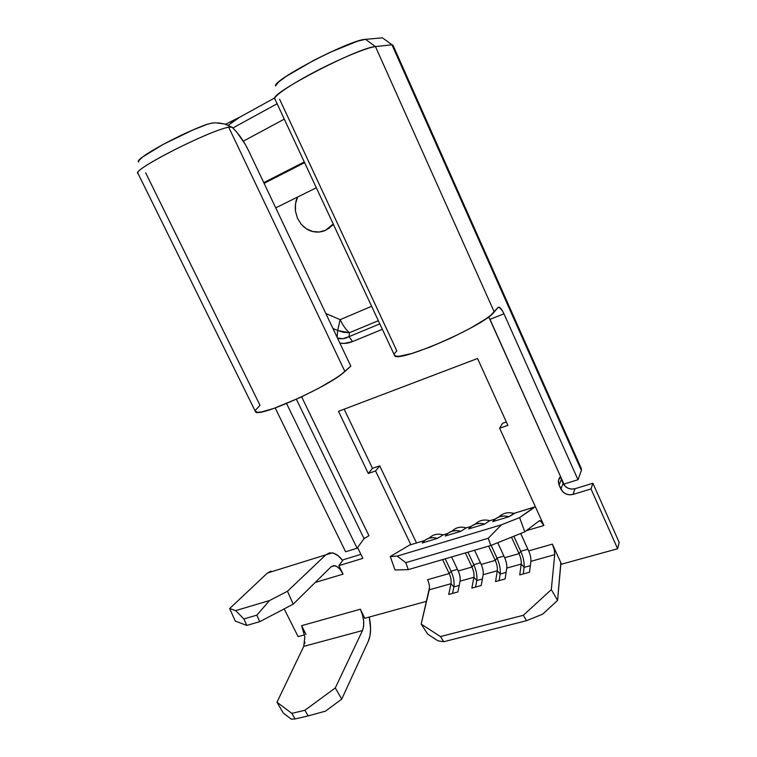 <?xml version="1.0" encoding="UTF-8"?>
<svg xmlns="http://www.w3.org/2000/svg" width="757" height="757" viewBox="0 0 757 757"><rect width="100%" height="100%" fill="white"/><g stroke="black" fill="none" stroke-linecap="round" stroke-linejoin="round"><path stroke-width="1.14" d="M225.463 124.309L239.761 117.184L230.961 123.031M329.475 228.103L328.803 228.349L329.475 228.103M371.621 306.301L340.148 319.662L325.832 313.512L340.148 319.662C342.93 325.434 346.015 329.787 349.422 332.739L378.339 320.694L349.422 332.739L337.65 330.506L337.12 337.3L337.65 330.506L343.375 332.257L349.422 332.739C346.015 329.787 342.93 325.434 340.148 319.662L337.65 330.506L340.148 319.662L371.621 306.301M275.728 207.872L297.548 197.066L275.728 207.872M326.996 229.522L333.468 224.536L326.996 229.522M360.9 554.361L343.243 559.773L342.694 560.521L343.243 559.773L360.9 554.361M416.52 542.968L379.711 465.848L372.491 468.346L344.17 409.187L372.491 468.346L368.281 473.475L375.576 470.958L410.805 544.614L409.461 545.116L424.62 540.507L409.461 545.116L410.805 544.614L375.576 470.958L379.711 465.848L416.52 542.968M506.348 421.99L502.572 423.295L499.629 428.216L507.881 425.377L477.544 358.496L338.483 411.344L368.281 473.475L338.483 411.344L477.544 358.496L507.881 425.377L499.629 428.216L535.379 506.755L499.629 428.216L502.572 423.295L506.348 421.99M560.653 476.796L561.353 479.474L559.092 485.067L561.353 479.474L563.123 483.42L560.89 489.06L563.123 483.42C565.763 488.038 569.747 489.807 575.055 488.719L572.964 494.435L575.055 488.719L592.911 483.25L591.009 488.937L617.617 548.759L619.188 542.419L592.911 483.25L591.009 488.937L572.964 494.435C567.589 495.523 563.568 493.725 560.89 489.06L559.092 485.067L558.458 480.581L560.521 476.503L559.035 478.642L558.363 481.812L559.092 485.067L562.905 491.908L565.905 493.933L569.434 494.813L572.964 494.435L591.009 488.937L617.617 548.759L619.188 542.419L592.911 483.25L575.055 488.719L571.563 489.107L568.072 488.237L565.11 486.24L561.334 479.436M264.089 183.345L304.598 162.66L264.089 183.345M243.328 141.171L284.291 119.133L243.328 141.171M304.276 161.96L263.767 182.655L304.276 161.96M339.855 343.063L344.047 343.441L352.563 341.577L382.361 329.314L352.563 341.577C348.163 343.366 343.933 343.867 339.855 343.063M617.617 548.759L561.514 564.183L552.392 544.132L528.67 550.888L520.674 533.496L528.67 550.888L552.392 544.132C554.096 548.106 554.872 551.616 554.72 554.663L530.875 561.344C531.102 558.306 530.364 554.824 528.67 550.888C530.364 554.824 531.102 558.306 530.875 561.344L554.72 554.663L554.256 549.743L552.392 544.132L560.814 562.65L560.729 565.167L557.578 600.405L551.304 589.637L554.72 554.663L551.304 589.637L523.324 615.299L526.569 620.683L542.693 614.145L557.578 600.405L560.814 562.65L561.514 564.183L617.617 548.759M526.304 530.685L543.914 525.5L535.379 506.755L543.914 525.5L526.304 530.685M429.503 587.593L421.176 624.109L440.46 636.571L523.324 615.299L440.46 636.571L443.782 641.709L526.569 620.683L443.782 641.709L437.981 640.848L427.686 634.101L437.981 640.848L443.782 641.709L440.46 636.571L421.176 624.109L427.686 634.101L421.176 624.109L429.285 589.788L450.992 583.713C451.465 580.714 450.869 577.317 449.194 573.541L442.58 559.593L449.194 573.541L427.591 579.701L449.194 573.541C450.869 577.317 451.465 580.714 450.992 583.713L429.285 589.788C429.815 586.798 429.247 583.439 427.591 579.701L428.642 582.388M426.57 601.295L364.789 618.28L360.332 609.224L301.579 625.67L305.998 634.442L301.579 625.67L360.332 609.224C363.956 617.447 364.685 624.553 362.499 630.543L335.294 687.943L304.882 710.274L308.175 715.904L325.51 711.126L341.719 699.137L368.375 641.094L341.719 699.137L335.294 687.943L362.499 630.543L303.756 646.364L362.499 630.543L363.634 626.219L363.615 620.731L362.471 614.807L360.332 609.224L364.789 618.28L426.57 601.295M304.569 634.839L298.126 636.609L284.149 608.902L298.126 636.609L304.569 634.839M315.167 582.493L343.072 574.137L338.899 565.649L362.849 558.363L357.578 547.538L362.849 558.363L338.899 565.649L343.072 574.137L340.196 569.529L336.95 566.548L333.761 565.593L331.064 566.813L293.196 604.171L287.499 591.236L325.841 554.824L329.503 552.875L333.761 553.244L338.275 555.875L342.694 560.521L338.899 565.649L342.694 560.521C339.24 556.083 335.758 553.528 332.247 552.856L325.841 554.824L287.499 591.236L269.539 600.547L256.841 615.157L243.886 618.942L235.645 610.625L269.539 600.547L235.645 610.625L229.655 608.562L235.295 621.081L246.791 625.414L259.736 621.686L293.196 604.171L331.064 566.813L334.708 565.649C337.764 566.359 340.546 569.188 343.072 574.137L315.167 582.493M364.836 537.867L364.06 538.643L296.384 399.27L364.06 538.643L368.924 535.719L301.636 396.838L368.914 535.729M519.056 553.632L504.673 557.729L497.718 542.722L504.673 557.729L519.056 553.632C520.75 557.54 521.469 561.013 521.213 564.05L506.755 568.091C507.058 565.072 506.367 561.609 504.673 557.729C506.367 561.609 507.058 565.072 506.755 568.091L521.213 564.05L519.737 574.913L529.512 572.216L530.875 561.344L529.512 572.216L519.737 574.913L521.213 564.05C521.469 561.013 520.75 557.54 519.056 553.632L520.74 551.276L527.903 549.222L520.74 551.276L513.823 536.249L520.74 551.276C523.361 557.303 524.469 562.678 524.09 567.381C524.469 562.678 523.361 557.303 520.74 551.276L519.056 553.632L511.477 537.186L519.056 553.632M539.287 520.778L540.271 520.684L543.914 525.5L541.387 521.488L539.287 520.778L524.79 531.84L539.287 520.778M395.04 569.993L408.278 569.624L490.839 545.485L524.79 531.84L519.614 517.608L501.418 524.809L397.179 556.121L390.262 556.556L409.461 545.116L390.262 556.556L395.04 569.993L390.262 556.556L397.179 556.121L501.418 524.809L488.237 538.274L490.839 545.485L408.278 569.624L405.799 562.678L488.237 538.274L405.799 562.678L397.179 556.121L405.799 562.678L408.278 569.624L395.04 569.993M495.277 560.407L481.197 564.419L474.554 550.244L481.197 564.419L495.277 560.407C496.961 564.277 497.633 567.722 497.302 570.74L483.155 574.705C483.534 571.686 482.881 568.261 481.197 564.419C482.881 568.261 483.534 571.686 483.155 574.705L497.302 570.74L495.542 581.575L505.108 578.935L506.755 568.091L505.108 578.935L495.542 581.575L497.302 570.74C497.633 567.722 496.961 564.277 495.277 560.407L497.018 558.051L503.916 556.083L497.018 558.051L491.123 545.371L497.018 558.051C499.62 564.022 500.68 569.349 500.178 574.033C500.68 569.349 499.62 564.022 497.018 558.051L495.277 560.407L488.625 546.128L495.277 560.407M471.99 567.04L458.212 570.967L451.588 556.963L458.212 570.967L471.99 567.04C473.664 570.863 474.308 574.289 473.901 577.298L460.057 581.177C460.493 578.168 459.887 574.771 458.212 570.967C459.887 574.771 460.493 578.168 460.057 581.177L473.901 577.298L471.866 588.094L481.234 585.511L483.155 574.705L481.234 585.511L471.866 588.094L473.901 577.298C474.308 574.289 473.664 570.863 471.99 567.04L473.806 564.694L480.44 562.792L473.806 564.694L467.93 552.184L473.806 564.694C476.39 570.589 477.383 575.878 476.778 580.543C477.383 575.878 476.39 570.589 473.806 564.694L471.99 567.04L465.356 552.932L471.99 567.04M513.842 513.397L534.319 507.171L519.614 517.608L535.379 506.755L513.842 513.397C507.966 511.827 502.96 513.028 498.835 516.993C502.96 513.028 507.966 511.827 513.842 513.397L509.026 516.7L515.328 512.943M443.138 534.877L437.518 538.359L433.193 537.631L428.973 538.208L425.226 540.053L422.255 542.987C426.134 538.189 431.225 536.647 437.518 538.359L422.255 542.987L437.518 538.359L443.138 534.877L447.661 533.505L443.138 534.877C437.65 533.325 432.976 534.414 429.124 538.161C432.976 534.414 437.65 533.325 443.138 534.877L444.842 534.357M466.198 527.875L460.833 531.3L456.414 530.572L452.109 531.168L448.276 533.042L445.239 536.022C449.213 531.159 454.408 529.578 460.833 531.3L445.239 536.022L460.833 531.3L466.198 527.875L471.204 526.352L466.198 527.875C460.597 526.314 455.828 527.44 451.891 531.244C455.828 527.44 460.597 526.314 466.198 527.875L467.835 527.374M489.76 520.712L484.66 524.081L480.146 523.352L475.746 523.976L471.829 525.888L468.715 528.906C472.794 523.967 478.102 522.358 484.66 524.081L468.715 528.906L484.66 524.081L489.76 520.712L495.267 519.037L489.76 520.712C484.035 519.151 479.153 520.314 475.122 524.185C479.153 520.314 484.035 519.151 489.76 520.712L491.331 520.239M492.722 521.639L509.026 516.7L492.722 521.639C496.895 516.624 502.326 514.978 509.026 516.7L504.417 515.981L499.913 516.624L495.911 518.564L492.722 521.639M271.053 571.109L267.439 573.021L229.655 608.562L267.439 573.021L325.841 554.824L267.439 573.021M279.588 99.214L396.791 350.794L394.634 353.405M581.253 468.384L392.959 45.127L391.965 44.795L581.385 470.476L581.253 468.384L581.385 470.476L577.988 479.72L503.963 313.824L502.326 310.663L499.128 307.21L498.059 307.446L494.245 311.969L375.453 46.584L391.965 44.795L581.385 470.476L577.988 479.72L563.927 484.083L489.987 319.35L503.963 313.824L577.988 479.72L563.927 484.083L488.719 316.852M497.718 307.853L499.242 307.247L498.059 307.446L490.933 315.12L485.71 318.99L470.352 328.254L450.633 338.199L429.995 347.094L411.988 353.434L399.535 356.235L395.977 356.206L394.227 354.759L394.634 355.629C397.567 363.53 484.66 325.624 494.245 311.969L375.453 46.584C359.301 47.057 271.129 92.742 274.677 98.524L274.886 99.129C272.425 97.01 289.448 85.144 314.694 71.915C339.874 58.686 367.221 47.36 375.453 46.584L365.536 39.326L382.465 37.859L365.536 39.326C350.709 39.43 272.643 80.091 275.576 85.957L278.358 82.276L286.231 76.334L313.616 60.437L329.872 52.422L357.512 41.2L365.536 39.326L375.453 46.584L391.965 44.795L392.855 45.42M489.978 319.331L503.963 313.824C502.298 310.219 500.727 308.023 499.242 307.247M248.826 151.163L350.813 366.161L344.899 371.469L228.68 127.157L232.115 127.223C238.597 133.487 244.161 141.474 248.826 151.163L350.813 366.161L340.622 374.876L334.726 378.888L319.019 388.067L300.33 397.453L273.779 408.449L261.402 411.959L257.598 412.338L255.194 411.098L255.535 411.789C258.005 418.252 330.326 385.758 344.899 371.469L228.68 127.157C208.345 131.112 134.737 168.395 137.812 173.041L138.001 173.533C130.09 170.959 207.181 131.368 228.68 127.157L232.115 127.223L236.733 132.125L245.24 144.322L248.826 151.163M210.768 123.277L215.348 122.795L224.432 123.959L228.661 125.567M357.086 548.219L286.562 403.538L357.086 548.219L345.608 551.777L357.086 548.219L364.06 538.643L357.086 548.219M275.188 407.957L345.608 551.777L275.188 407.957M145.628 172.766L260.001 405.288L255.308 410.389M212.168 123.05L206.254 124.555C177.791 134.954 133.563 159.613 138.663 161.951L138.673 160.863L142.448 157.096L163.077 144.436L192.619 130.109L208.071 123.968M391.965 44.795L383.156 38.342M232.115 127.223L224.432 123.959L218.253 122.871M450.992 583.713L448.702 594.472L457.862 591.946L460.057 581.177L457.862 591.946L448.702 594.472L450.992 583.713L453.869 586.921C454.579 582.265 453.642 577.023 451.068 571.185L457.455 569.359L451.068 571.185L445.211 558.827L451.068 571.185C453.642 577.023 454.579 582.265 453.869 586.921L450.992 583.713M375.576 470.958L379.711 465.848L372.491 468.346L368.281 473.475L375.576 470.958M490.839 545.485L488.237 538.274L501.418 524.809L519.614 517.608L524.79 531.84L490.839 545.485M542.693 614.145L526.569 620.683L523.324 615.299L551.304 589.637L557.578 600.405L542.693 614.145M369.265 617.05C371.271 626.891 370.977 634.905 368.375 641.094L370.05 635.454L370.589 628.518L369.265 617.05M303.756 646.364L276.977 702.241L283.326 713.085L291.284 719.15L295.098 718.961L308.175 715.904L295.098 718.961L291.833 713.368L304.882 710.274L291.833 713.368L276.977 702.241L303.756 646.364L304.844 636.826L301.636 625.774M246.791 625.414L243.886 618.942L256.841 615.157L259.736 621.686L246.791 625.414L235.295 621.081L229.655 608.562L235.645 610.625L243.886 618.942L246.791 625.414M303.283 629.758L304.059 632.417M304.872 642.163L304.626 643.705M259.736 621.686L256.841 615.157L269.539 600.547L287.499 591.236L293.196 604.171L259.736 621.686M325.51 711.126L308.175 715.904L304.882 710.274L335.294 687.943L341.719 699.137L325.51 711.126M291.833 713.368L295.098 718.961L291.284 719.15L283.326 713.085L276.977 702.241L291.833 713.368M449.194 573.541L451.068 571.185L449.194 573.541M459.187 585.435L453.869 586.921L459.187 585.435M452.506 593.422L453.869 586.921L452.506 593.422M482.398 578.982L476.778 580.543L473.901 577.298L476.778 580.543L482.398 578.982M475.576 587.072L476.778 580.543L475.576 587.072M506.102 572.387L500.178 574.033L497.302 570.74L500.178 574.033L506.102 572.387M499.137 580.581L500.178 574.033L499.137 580.581M530.335 565.649L524.09 567.381L521.213 564.05L524.09 567.381L530.335 565.649M523.219 573.948L524.09 567.381L523.219 573.948M379.825 323.882L349.053 336.638L349.422 332.739L349.053 336.638L352.563 341.577L349.053 336.638L379.825 323.882M332.929 328.462L337.65 330.506L332.929 328.462M277.119 103.756L232.891 127.971L277.119 103.756M228.169 125.359L239.761 117.184L274.886 97.823L239.761 117.184L226.324 123.845M342.826 338.71L349.053 336.638C344.899 338.909 341.029 339.363 337.442 337.991L342.826 338.71M316.322 187.774L297.548 197.066L316.322 187.774M295.448 211.137C294.927 205.469 295.627 200.775 297.548 197.066L295.495 203.888L295.448 211.137L297.416 218.139L295.448 211.137M301.191 224.223L297.416 218.139L301.191 224.223C304.92 228.273 308.733 230.696 312.641 231.51L306.434 228.832L301.191 224.223M325.595 230.251C321.583 232.153 317.268 232.569 312.641 231.51L319.236 232.002L325.595 230.251L333.212 223.987L331.093 226.4L325.595 230.251M538.87 521.09L540.271 520.684M255.535 411.789L137.812 173.041M394.634 355.629L274.677 98.524M559.745 477.421L558.458 480.581M331.131 566.747L334.708 565.649"/></g></svg>
